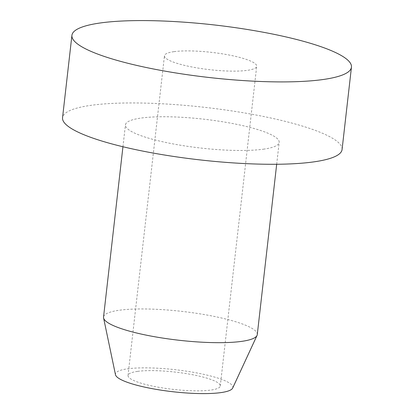 <?xml version="1.0" encoding="UTF-8"?>
<svg xmlns="http://www.w3.org/2000/svg" width="414" height="414" viewBox="0 0 414 414"><rect width="100%" height="100%" fill="white"/><g stroke="black" fill="none" stroke-linecap="round" stroke-linejoin="round"><path stroke-width="0.31" stroke-dasharray="2.07 1.55" d="M257.28 334.574A77.366 14.511 6.5 0 0 205.872 314.837A77.366 14.511 6.5 0 0 119.377 310.231A77.366 14.511 6.5 0 0 103.541 317.057M263.34 149.2A77.366 14.511 6.5 0 0 279.176 142.375A77.366 14.511 6.5 0 0 227.772 122.637A77.366 14.511 6.5 0 0 141.272 118.031A77.366 14.511 6.5 0 0 125.437 124.857A77.366 14.511 6.5 0 0 176.84 144.595A77.366 14.511 6.5 0 0 263.34 149.2M342.073 149.542A140.667 26.382 6.5 0 0 248.607 113.659A140.667 26.382 6.5 0 0 91.339 105.28A140.667 26.382 6.5 0 0 62.545 117.69M260.209 31.681A140.667 26.382 6.5 0 0 168.824 21.269M173.958 51.662A46.42 8.704 6.5 0 0 164.456 55.755A46.42 8.704 6.5 0 0 195.299 67.601A46.42 8.704 6.5 0 0 247.199 70.364A46.42 8.704 6.5 0 0 256.701 66.266A46.42 8.704 6.5 0 0 225.858 54.425A46.42 8.704 6.5 0 0 173.958 51.662M137.531 371.379A46.42 8.704 6.5 0 0 128.029 375.472A46.42 8.704 6.5 0 0 158.872 387.313A46.42 8.704 6.5 0 0 210.773 390.081A46.42 8.704 6.5 0 0 220.274 385.983A46.42 8.704 6.5 0 0 189.431 374.142A46.42 8.704 6.5 0 0 137.531 371.379M232.663 388.084A59.083 11.08 6.5 0 0 195.31 372.652A59.083 11.08 6.5 0 0 127.548 368.827A59.083 11.08 6.5 0 0 115.485 374.737M276.681 164.265L279.176 142.375M128.029 375.472L164.456 55.755M220.274 385.983L256.701 66.266M122.942 146.747L125.437 124.857"/><path stroke-width="0.62" d="M122.942 146.747L103.541 317.057A77.366 14.511 6.5 0 0 103.583 317.968A77.366 14.511 6.5 0 0 157.206 337.182A77.366 14.511 6.5 0 0 241.44 341.4A77.366 14.511 6.5 0 0 257.032 335.449A77.366 14.511 6.5 0 0 257.28 334.574L276.681 164.265M71.927 35.319L62.545 117.69A140.667 26.382 6.5 0 0 156.006 153.573A140.667 26.382 6.5 0 0 313.274 161.952A140.667 26.382 6.5 0 0 342.073 149.542L351.455 67.171A140.667 26.382 6.5 0 0 260.209 31.681A710.377 710.377 0 0 0 168.824 21.269A140.667 26.382 6.5 0 0 100.726 22.91A140.667 26.382 6.5 0 0 71.927 35.319A140.667 26.382 6.5 0 0 165.393 71.203A140.667 26.382 6.5 0 0 322.661 79.581A140.667 26.382 6.5 0 0 351.455 67.171M103.583 317.968L115.485 374.737A59.083 11.08 6.5 0 0 156.435 389.408A59.083 11.08 6.5 0 0 220.76 392.627A59.083 11.08 6.5 0 0 232.663 388.084L257.032 335.449"/></g></svg>
